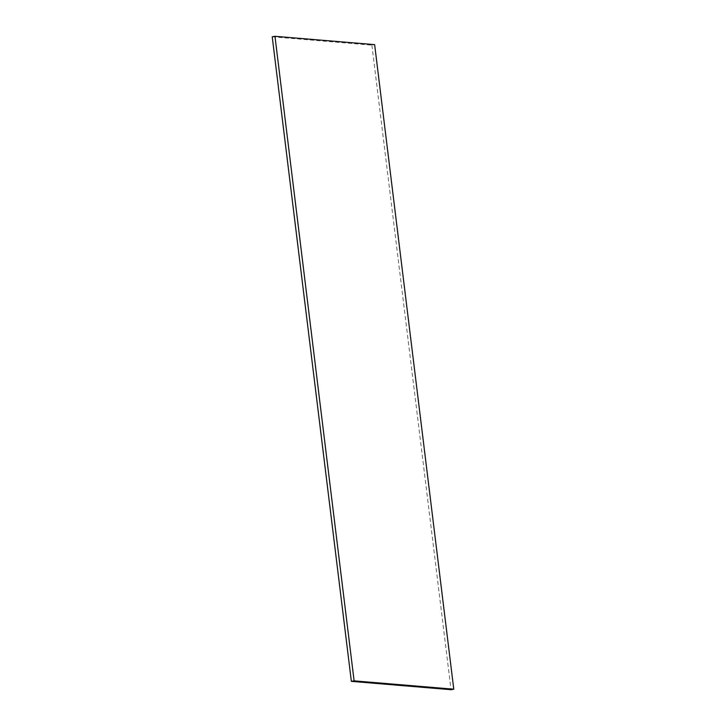 <?xml version="1.0" encoding="UTF-8"?>
<svg xmlns="http://www.w3.org/2000/svg" width="726" height="726" viewBox="0 0 726 726"><rect width="100%" height="100%" fill="white"/><g stroke="black" fill="none" stroke-linecap="round" stroke-linejoin="round"><path stroke-width="0.54" stroke-dasharray="3.63 2.72" d="M272.223 36.799L371.894 45.148L374.643 44.64M371.894 45.148L451.037 689.7"/><path stroke-width="1.09" d="M274.963 36.3L374.643 44.64L453.777 689.201L354.106 680.852L274.963 36.3L272.223 36.799L351.357 681.36L354.106 680.852M351.357 681.36L451.037 689.7L453.777 689.201"/></g></svg>
